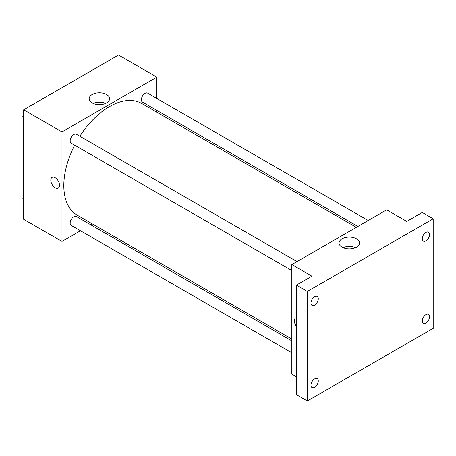 <?xml version="1.0" encoding="UTF-8"?>
<svg xmlns="http://www.w3.org/2000/svg" width="456" height="456" viewBox="0 0 456 456"><rect width="100%" height="100%" fill="white"/><g stroke="black" fill="none" stroke-linecap="round" stroke-linejoin="round"><path stroke-width="0.68" d="M80.473 230.759L61.987 241.429L23.683 219.313L23.683 109.782L118.537 55.016L156.847 77.138L156.847 98.473M92.351 223.902L90.79 224.802M74.693 145.19A64.495 37.232 120 0 0 63.811 185.609A64.495 37.232 120 0 0 77.172 215.135L291.829 339.065M356.324 227.362L141.662 103.432A64.495 37.232 120 0 0 79.851 136.253M156.847 110.392L156.847 112.193M61.987 241.429L61.987 131.898L156.847 77.138M368.203 220.505L147.601 93.138A5.159 2.981 120 0 0 143.629 94.523A5.159 2.981 120 0 0 141.377 99.716A5.159 2.981 120 0 0 142.443 102.076L357.886 226.461M291.829 340.871L76.391 216.486A5.159 2.981 120 0 0 72.413 217.871A5.159 2.981 120 0 0 70.161 223.064A5.159 2.981 120 0 0 71.233 225.424L291.829 352.784M291.829 270.556L71.233 143.19A5.159 2.981 -60 0 1 71.233 137.233A5.159 2.981 -60 0 1 76.391 134.258L296.987 261.619M61.987 131.898L23.683 109.782M92.169 102.891A10.203 5.894 180 0 1 89.182 98.724A10.203 5.894 180 0 1 99.385 92.836A10.203 5.894 180 0 1 109.588 98.724A10.203 5.894 180 0 1 103.29 104.167A10.203 5.894 180 0 1 92.169 102.891M59.479 185.216A6.127 3.54 60 0 1 58.214 188.02A6.127 3.54 60 0 1 52.087 184.486A6.127 3.54 60 0 1 52.087 177.407A6.127 3.54 60 0 1 56.806 179.048A6.127 3.54 60 0 1 59.479 185.216M58.214 188.02A6.127 3.54 60 0 1 52.087 184.48A6.127 3.54 60 0 1 52.087 177.407M93.138 103.387A10.203 5.894 180 0 1 105.627 103.387M296.389 376.759L291.829 374.125L291.829 264.594L386.682 209.834L406.752 221.416L422.256 212.467L433.2 218.783L433.2 328.314L307.333 400.984L296.389 394.662L296.389 285.131L311.893 276.182L291.829 264.594M307.333 400.984L307.333 291.452L296.389 285.131M307.333 291.452L433.2 218.783M342.074 247.175A10.203 5.894 180 0 1 339.087 243.008A10.203 5.894 180 0 1 349.29 237.114A10.203 5.894 180 0 1 359.493 243.008A10.203 5.894 180 0 1 353.195 248.452A10.203 5.894 180 0 1 342.074 247.175M295.608 318.003A6.127 3.54 60 0 0 296.389 326.245A6.127 3.54 60 0 1 295.608 318.003A6.127 3.54 60 0 1 296.389 317.741M343.043 247.665A10.203 5.894 180 0 1 355.537 247.665M425.904 240.859A5.159 2.981 -60 0 1 423.322 241.116A5.159 2.981 -60 0 1 422.535 236.977A5.159 2.981 -60 0 1 425.904 232.435A5.159 2.981 -60 0 1 428.48 232.178A5.159 2.981 -60 0 1 429.273 236.311A5.159 2.981 -60 0 1 425.904 240.859M314.634 305.098A5.159 2.981 -60 0 1 312.052 305.355A5.159 2.981 -60 0 1 311.26 301.222A5.159 2.981 -60 0 1 314.634 296.674A5.159 2.981 -60 0 1 317.211 296.417A5.159 2.981 -60 0 1 318.003 300.555A5.159 2.981 -60 0 1 314.634 305.098M314.634 387.332A5.159 2.981 -60 0 1 312.052 387.589A5.159 2.981 -60 0 1 311.26 383.45A5.159 2.981 -60 0 1 314.634 378.907A5.159 2.981 -60 0 1 317.211 378.651A5.159 2.981 -60 0 1 318.003 382.783A5.159 2.981 -60 0 1 314.634 387.332M425.904 323.087A5.159 2.981 -60 0 1 423.322 323.344A5.159 2.981 -60 0 1 422.535 319.211A5.159 2.981 -60 0 1 425.904 314.663A5.159 2.981 -60 0 1 428.48 314.406A5.159 2.981 -60 0 1 429.273 318.544A5.159 2.981 -60 0 1 425.904 323.087M23.683 117.825L22.8 116.571L23.683 114.296M25.941 108.482L32.313 104.8M23.683 117.078L22.8 116.571M23.683 113.362A5.159 2.981 120 0 0 23.649 113.977A5.159 2.981 120 0 0 23.661 114.348M97.151 67.368L103.529 63.686M23.683 200.059L22.8 198.799L23.683 196.525M23.683 199.312L22.8 198.799M23.683 195.59A5.159 2.981 120 0 0 23.649 196.205A5.159 2.981 120 0 0 23.661 196.582"/></g></svg>
